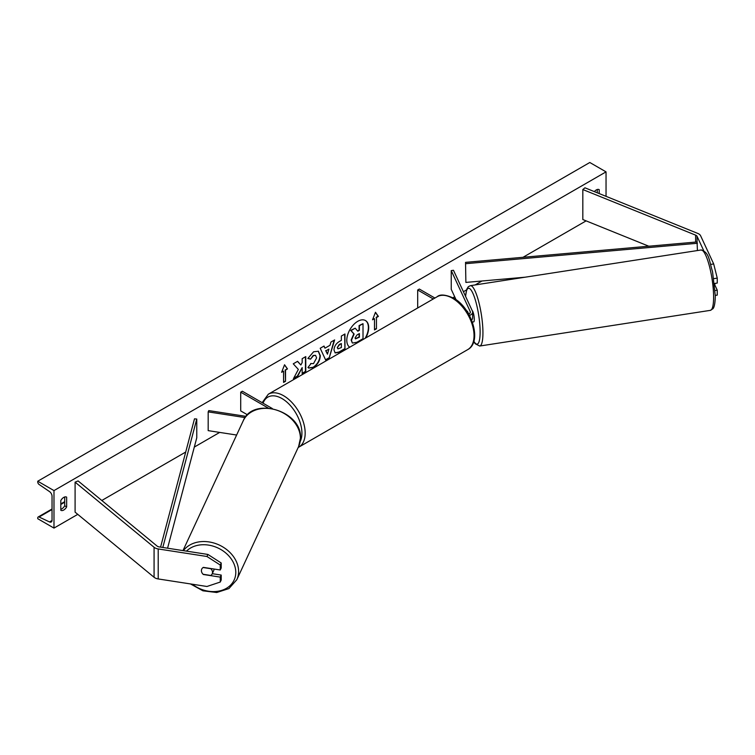 <?xml version="1.0" encoding="UTF-8"?>
<svg xmlns="http://www.w3.org/2000/svg" width="755" height="755" viewBox="0 0 755 755"><rect width="100%" height="100%" fill="white"/><g stroke="black" fill="none" stroke-linecap="round" stroke-linejoin="round"><path stroke-width="1.13" d="M468.742 314.118L467.411 311.239A5.738 1.217 -98.8 0 0 467.147 311.589A5.738 1.217 -98.8 0 1 467.345 311.286L467.42 311.277M471.573 320.044A6.889 3.973 0 0 0 472.639 317.921L472.639 312.108A6.889 3.973 0 0 0 472.404 311.079L453.462 270.271L451.245 270.611L451.245 289.363L456.048 299.707M469.44 315.467A6.889 3.973 0 0 0 472.639 312.108M468.704 314.137A4.596 2.652 0 0 0 470.346 312.108A4.596 2.652 0 0 0 470.186 311.419L451.245 270.611M417.694 307.964L417.694 289.986L419.318 289.042L434.889 298.036M417.694 289.986L433.266 298.971M710.738 264.392L713.683 263.939L700.621 235.786A7.352 4.247 0 0 0 698.715 233.88A7.352 4.247 0 0 0 697.733 233.408L584.936 187.806L582.822 189.543L582.822 219.545L648.8 246.215M703.679 250.566L697.073 236.334A3.671 2.123 0 0 0 696.119 235.381A3.671 2.123 0 0 0 695.629 235.145L582.822 189.543M713.683 263.939L717.25 278.114L717.25 283.059L714.494 283.484M717.25 278.114L713.824 278.642M715.306 295.422L717.25 295.12L717.25 290.175L714.636 284.541M715.136 290.505L717.25 290.175M203.435 574.319L203.35 574.498A5.738 4.53 24.9 0 1 201.415 570.629A5.738 4.53 24.9 0 1 201.755 569.072A5.738 4.53 24.9 0 1 203.35 567.373L220.262 569.987L220.262 565.042L221.215 562.994L221.215 567.939L220.262 569.987M221.215 562.994L207.908 554.444L206.955 556.492L158.201 548.951A7.352 4.247 180 0 1 154.907 547.847A7.352 4.247 180 0 1 154.077 547.281L75.094 482.152L75.094 512.154L154.077 577.282A7.352 4.247 180 0 0 154.907 577.849A7.352 4.247 180 0 0 158.201 578.943L206.955 586.484L220.262 582.048L220.262 577.113L203.35 574.498M207.908 554.444L159.145 546.903A3.671 2.123 180 0 1 157.502 546.346A3.671 2.123 180 0 1 157.087 546.063L78.105 480.935L75.094 482.152M220.262 582.048L221.215 580L221.215 575.065L212.268 573.677M221.215 575.065L220.262 577.113M206.955 556.492L220.262 565.042M246.064 416.364L208.776 410.597L208.182 411.881L208.182 430.633L236.626 435.031M245.111 417.591L208.182 411.881M272.357 408.559L242.336 391.222L240.713 392.166L240.713 410.909L247.498 414.825M240.713 392.166L268.204 408.04M472.356 322.074L473.687 321.866A5.738 1.217 -98.8 0 0 474.291 319.403A5.738 1.217 -98.8 0 0 472.186 310.598M467.345 311.286L468.506 313.787M714.617 284.55L714.711 284.531A5.738 1.217 -98.8 0 0 715.098 283.389M365.769 337.938A15.487 8.947 120 0 0 365.495 320.554A15.487 8.947 120 0 0 357.747 321.319A15.487 8.947 120 0 0 347.706 334.71A15.487 8.947 120 0 0 349.725 347.206M365.137 338.306A15.487 8.947 120 0 0 365.326 320.46M60.806 500.527A5.738 3.313 -60 0 1 63.731 497.403A5.738 3.313 -60 0 1 66.6 497.12A5.738 3.313 -60 0 1 66.648 497.158L66.648 506.907A5.738 3.313 -60 0 1 60.862 510.314A5.738 3.313 -60 0 1 60.806 510.276L60.806 500.527M599.225 193.582L599.225 189.675A5.738 3.313 120 0 0 599.168 189.647A5.738 3.313 120 0 0 596.299 189.93A5.738 3.313 120 0 0 594.364 191.619M310.664 363.523L313.504 363.636L316.6 357.889L315.599 355.407L313.504 355.624L310.569 359.135L307.861 358.474L313.618 351.764L318.393 351.245L320.318 355.699C319.997 360.663 317.713 364.58 313.467 367.449L308.701 368.091L307.955 367.506L310.937 363.731M333.993 350.037L333.993 349.99C334.238 346.281 336.098 343.402 339.571 341.364L341.354 340.335L341.354 336.05L344.959 333.974L344.959 348.97L339.391 352.189L335.182 352.934L333.993 350.037M298.348 369.431L293.431 378.717L297.697 376.254L302.17 367.591L302.17 373.678L305.775 371.592L305.775 356.596L302.17 358.672L302.17 362.551L300.858 365.005L297.583 361.324L293.261 363.816L298.348 369.431M53.983 490.59L53.983 528.094L37.75 518.713L37.75 517.93A2.067 1.189 60 0 1 38.175 516.986A2.067 1.189 60 0 1 39.081 517.015L49.528 521.941A3.907 2.256 -120 0 0 51.227 522.007A3.907 2.256 -120 0 0 52.038 520.214L52.038 496.214A3.907 2.256 -120 0 0 49.528 491.599L39.081 484.455A2.067 1.189 60 0 1 37.75 482.001L37.75 481.218L53.983 490.59L606.038 171.866L606.038 196.338M53.983 528.094L77.765 514.363M101.802 500.48L185.721 452.037M194.309 447.073L219.705 432.407M452.943 297.753L454.68 296.753M463.419 291.704L466.533 289.911M475.159 284.928L481.954 281.002M523.026 257.295L586.116 220.866M376.452 317.544L378.397 316.42L375.48 312.259L372.555 319.79L374.499 318.667L374.499 329.916L376.452 328.793L376.452 317.544L376.452 328.793M281.624 372.291L284.55 364.759L287.476 368.912L285.522 370.044L285.522 381.294L283.578 382.417L283.578 371.167L281.624 372.291M324.98 348.168L330.01 345.261L330.926 342.072L334.644 339.929L329.152 358.115L325.698 360.107L320.205 348.263L324.037 346.045L324.98 348.168L323.848 346.158M597.271 192.789L597.271 189.505M64.704 496.979L64.704 505.784A5.738 3.313 -60 0 1 60.806 509.323M37.75 481.218L589.806 162.495L606.038 171.866M64.704 505.784L66.648 506.907M355.199 328.189L350.707 330.397L353.812 333.852L351.141 340.014L352.292 342.893L351.462 340.203L354.142 334.04L351.037 330.586L355.199 328.189L357.823 331.218L359.399 330.312L359.399 325.754L363.013 323.678L363.013 338.702L356.86 342.26L352.547 343.034M357.606 330.973L359.078 330.124L359.078 325.575L363.013 323.678M376.122 328.604L374.499 329.548M372.743 319.308L374.499 318.667M376.122 317.355L378.076 316.232L375.405 312.438M284.484 364.939L287.476 368.912M287.145 368.723L285.522 370.044M285.201 369.856L285.522 381.294M283.578 382.039L285.201 381.105M281.813 371.809L283.578 371.167M300.858 365.005L297.479 361.381M302.17 373.3L305.445 371.403L305.445 356.785M293.714 378.18L297.376 376.065L302.17 367.591M337.589 347.762L338.023 348.857L341.354 347.555L341.354 343.591L339.646 344.582L337.268 347.574L337.872 348.744M337.268 347.574L339.325 344.393L341.354 343.591M344.629 334.163L344.959 348.97M344.629 348.782L339.061 352L335.022 352.83M318.223 351.16L319.988 355.511C319.676 360.475 317.393 364.401 313.146 367.26L308.54 367.987M315.43 355.322L313.183 355.435L310.569 359.135M310.248 358.946L307.908 358.38M328.906 349.112L326.009 350.782L327.453 354.189L328.906 349.112L326.009 350.782M325.688 350.603L327.453 354.189M334.182 340.194L329.152 358.115M328.821 357.927L325.565 359.805M355.086 337.844L355.482 338.863L359.399 337.183L359.399 333.578L357.021 334.946L355.086 337.844M355.331 338.75L359.078 336.994L359.078 333.767M201.415 570.629A5.738 4.53 -155.1 0 0 203.114 574.272L210.805 575.461A5.738 4.53 -155.1 0 0 212.164 573.904A5.738 4.53 -155.1 0 0 212.504 572.347A5.738 4.53 -155.1 0 0 210.805 568.713L203.114 567.524A5.738 4.53 -155.1 0 0 201.755 569.072A5.738 4.53 -155.1 0 0 201.415 570.629M212.164 573.904L213.712 570.572A5.738 4.53 -155.1 0 0 214.052 569.025M465.533 262.363L465.882 282.417L465.533 262.363L697.073 241.959L697.412 250.547M525.131 277.198L465.882 282.417M697.412 243.27L465.882 263.674M160.579 547.12L194.488 418.846L196.762 419.044L196.762 437.796L167.572 548.206M162.806 547.469L196.762 419.044M470.186 311.419L470.186 312.796M697.073 236.334L697.073 241.959M695.629 235.145L695.629 242.081M158.201 548.951L158.201 578.943M154.077 547.281L154.077 577.282M437.173 296.724C440.005 294.082 445.469 294.554 453.585 298.121C471.733 307.747 482.549 341.911 467.713 349.622A30.54 17.629 -120 0 0 472.394 325.141A30.54 17.629 -120 0 0 452.443 298.234A30.54 17.629 -120 0 0 437.173 296.724L268.308 394.214A30.54 17.629 60 0 1 283.578 395.724A30.54 17.629 60 0 1 303.529 422.64A30.54 17.629 60 0 1 298.848 447.111L298.187 447.46M300.169 441.562A28.246 16.308 -120 0 0 281.955 398.536A28.246 16.308 -120 0 0 263.07 403.198M713.607 297.196A30.54 6.455 -98.8 0 0 709.275 265.637A30.54 6.455 -98.8 0 0 701.027 249.99C709.455 252.34 709.02 260.588 712.531 271.621L715.306 295.922C715.079 306.775 713.258 308.361 712.928 308.738L710.37 310.352A30.54 6.455 -98.8 0 0 713.607 297.196M473.838 341.251A28.246 5.965 -98.8 0 0 480.123 331.945A28.246 5.965 -98.8 0 0 473.489 294.695A28.246 5.965 -98.8 0 0 465.627 296.46M701.027 249.99L470.356 285.673A30.54 6.455 81.2 0 1 478.604 301.32A30.54 6.455 81.2 0 1 482.936 332.889A30.54 6.455 81.2 0 1 479.699 346.035L710.37 310.352M49.528 521.941L52.029 520.497M39.081 517.015L52.038 509.531M60.806 504.472L64.704 502.217M186.494 551.131A28.246 22.273 24.9 0 1 216.987 547.554A28.246 22.273 24.9 0 1 235.786 572.384A28.246 22.273 24.9 0 1 220.809 590.646A28.246 22.273 24.9 0 1 192.327 584.228M190.496 583.945L202.935 590.816L216.723 592.505L228.916 588.579L236.796 579.736A30.54 24.084 -155.1 0 0 238.599 571.441A30.54 24.084 -155.1 0 0 216.591 543.921A30.54 24.084 -155.1 0 0 183.408 550.65M300.405 438.268A30.54 24.084 24.9 0 1 298.612 446.564L300.481 437.919C302.132 410.975 253.029 395.979 243.204 420.846A30.54 24.084 24.9 0 1 276.056 409.946A30.54 24.084 24.9 0 1 300.405 438.268M467.713 349.622L298.848 447.111M262.145 402.67L268.308 394.214M470.356 285.673L468.298 286.721L466.788 289.156L465.533 296.262M473.762 341.515L475.225 343.761L479.699 346.035M38.175 516.986L52.038 508.983M60.806 503.915L64.704 501.669M236.796 579.736L298.612 446.564M182.993 550.584L243.204 420.846"/></g></svg>
